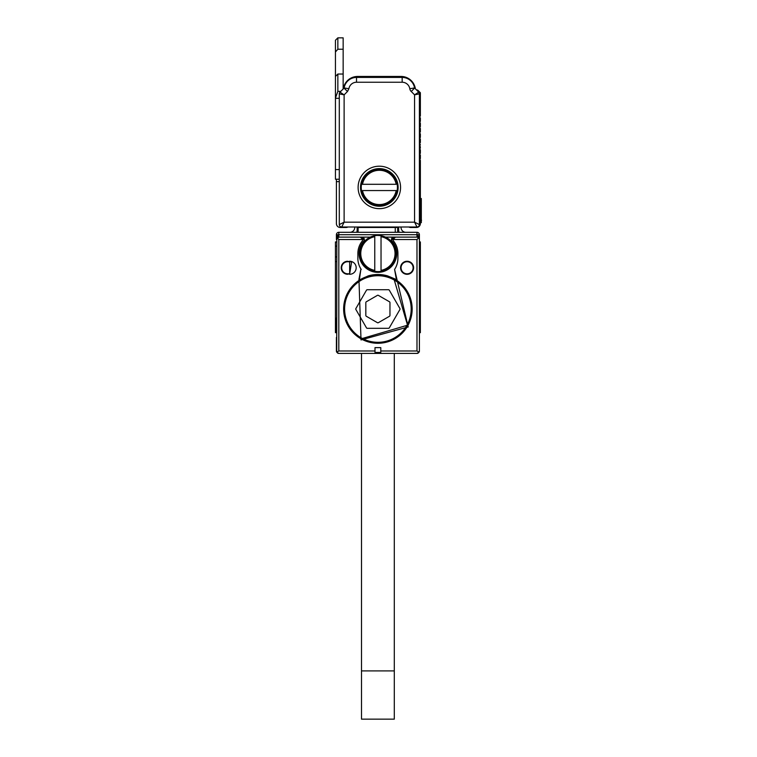 <?xml version="1.0" encoding="UTF-8"?>
<svg xmlns="http://www.w3.org/2000/svg" width="757" height="757" viewBox="0 0 757 757"><rect width="100%" height="100%" fill="white"/><g stroke="black" fill="none" stroke-linecap="round" stroke-linejoin="round"><path stroke-width="1.14" d="M361.496 353.405L361.496 670.901L394.302 670.901L394.302 353.405M358.837 337.49L359.717 337.49M396.072 337.49L396.952 337.49M394.302 670.901L394.302 719.15L361.496 719.15L361.496 670.901M336.837 236.761L336.723 352.204L338.814 350.993L374.999 350.993L374.999 347.624L380.79 347.624L380.79 350.993L416.984 350.993L419.066 352.204A2.413 2.413 0 0 0 419.397 350.993L419.397 332.664L420.362 332.664L420.362 241.947L419.397 241.947L419.397 239.534L419.397 337.49M419.397 241.947L419.397 234.717A2.413 2.413 0 0 0 416.984 232.304L338.814 232.304A2.413 2.413 0 0 0 336.401 234.717L338.814 234.717L337.215 235.919M338.814 350.993L338.814 239.534L337.111 237.83L336.401 239.534L336.401 234.717M336.401 318.186L336.401 332.664L335.436 332.664L336.401 332.664L335.436 332.664L335.436 318.186L336.401 318.186M419.066 352.204A2.413 2.413 0 0 0 419.397 350.993L419.066 352.204L416.984 353.405L338.814 353.405A2.413 2.413 0 0 1 337.537 353.046L338.814 353.405L336.723 352.204A2.413 2.413 0 0 1 336.401 350.993L336.401 337.49M416.984 353.405L418.243 353.055A2.413 2.413 0 0 1 416.984 353.405L338.814 353.405M395.438 237.121L393.025 239.534L395.438 237.121L416.984 237.121L385.531 237.121L395.438 237.121L393.025 239.534L416.984 239.534L418.687 237.83L416.984 237.121L416.984 234.717L419.264 238.777M418.952 236.771L418.593 235.957M337.111 237.83L338.814 237.121L336.401 239.534L338.814 234.717L419.397 234.717M336.903 238.058L336.524 238.777M336.401 241.947L335.436 241.947L335.436 318.186M361.477 339.079A34.254 34.254 0 0 0 412.158 309.017A34.254 34.254 0 0 0 394.321 278.954A34.254 34.254 0 0 0 343.64 309.017A34.254 34.254 0 0 0 361.477 339.079M362.101 339.42L363.171 339.42M392.618 339.42L393.697 339.42M393.754 237.802L393.025 239.534A2.413 2.413 0 0 0 393.545 241.038A20.023 20.023 0 0 1 397.917 253.529L397.917 258.355A20.023 20.023 0 0 1 394.861 268.99A20.023 20.023 0 0 0 397.917 258.355M362.035 237.802L362.773 239.534L360.36 237.121L370.268 237.121L338.814 237.121L360.36 237.121L362.773 239.534A2.413 2.413 0 0 1 362.243 241.038A20.023 20.023 0 0 0 357.872 253.529L357.872 258.355A20.023 20.023 0 0 0 360.928 268.99L358.95 279.324L361.013 339.931L408.212 326.948L394.586 269.426A20.023 20.023 0 0 0 394.794 269.095M347.737 261.733L349.668 261.25A6.51 6.51 0 0 1 356.093 268.83A6.51 6.51 0 0 1 349.668 274.28L347.737 273.797L349.668 273.797L351.608 262.054A6.028 6.028 -28.3 0 0 349.668 261.733L347.737 261.733A6.028 6.028 -129.5 0 0 346.129 273.58A6.028 6.028 -129.5 0 0 347.737 273.797M347.737 261.25A6.51 6.51 0 0 0 346.006 274.043A6.51 6.51 0 0 0 347.737 274.28M413.369 269.501A6.51 6.51 0 0 0 407.086 261.25A6.51 6.51 0 0 0 400.576 267.76A6.51 6.51 0 0 0 413.369 269.501M374.999 350.993L374.999 352.44L380.79 352.44L380.79 350.993M358.95 279.324L359.348 279.91L368.214 275.879A34.519 34.519 0 0 1 387.575 275.879L394.444 278.727A34.519 34.519 0 0 1 396.45 279.91L396.848 279.324M363.019 237.386A2.413 2.413 0 0 0 361.931 237.121L364.344 239.534A2.413 2.413 0 0 0 363.88 238.114M363.918 238.171L364.344 239.534A2.413 2.413 0 0 1 363.748 241.123A18.821 18.821 0 0 0 377.894 272.35A18.821 18.821 0 0 0 392.05 241.123A2.413 2.413 0 0 1 391.454 239.534L393.025 239.534M393.867 237.121L392.713 237.414A2.413 2.413 0 0 1 393.867 237.121L391.454 239.534L391.88 238.171A2.413 2.413 0 0 0 391.454 239.534M394.586 269.426L396.45 279.91M360.928 268.99L359.348 279.91M357.872 258.355A20.023 20.023 0 0 0 361.212 269.426M401.059 267.76A6.028 6.028 0 0 0 412.906 269.369A6.028 6.028 0 0 0 407.086 261.733A6.028 6.028 0 0 0 401.059 267.76M398.646 226.996L398.646 229.891A7.239 7.239 0 0 0 399.062 232.304M401.059 226.996L401.059 227.479A4.826 4.826 0 0 0 405.884 232.304M395.268 232.304L395.268 227.479L358.118 227.479L358.118 232.304M357.153 226.996L357.153 229.891A7.239 7.239 0 0 1 356.736 232.304M349.914 232.304A4.826 4.826 0 0 0 354.74 227.479L354.74 226.996M349.668 274.28L349.668 261.25M397.68 226.996L397.68 227.479A2.413 2.413 0 0 0 397.633 226.996A2.413 2.413 0 0 1 397.68 227.479L397.68 232.304M358.118 227.479L358.118 226.996M381.036 235.711L377.894 235.436A18.092 18.092 0 0 0 369.52 269.568A18.092 18.092 0 0 0 374.762 271.347L377.894 271.621A18.092 18.092 0 0 0 395.987 253.529A18.092 18.092 0 0 0 381.036 235.711L381.036 236.695L381.036 235.711M374.762 271.347L374.762 270.372L374.762 271.347M374.762 236.695L374.762 270.372A17.127 17.127 0 0 1 374.762 236.695M381.036 270.372L381.036 236.695A17.127 17.127 0 0 1 381.036 270.372M361.704 338.663A33.772 33.772 0 0 1 348.258 292.827A33.772 33.772 0 0 1 394.094 279.38L407.54 325.207L361.704 338.663M361.931 338.237A33.289 33.289 0 0 1 348.684 293.054A33.289 33.289 0 0 1 393.858 279.806A33.289 33.289 0 0 1 407.115 324.98A33.289 33.289 0 0 1 361.931 338.237M389.316 327.838L399.904 309.499A0.965 0.965 0 0 0 399.904 308.534L389.316 290.205A0.965 0.965 0 0 0 388.483 289.723L367.315 289.723A0.965 0.965 0 0 0 366.473 290.205L355.894 308.534A0.965 0.965 0 0 0 355.894 309.499L366.473 327.838A0.965 0.965 0 0 0 367.315 328.32L388.483 328.32A0.965 0.965 0 0 0 389.316 327.838M377.412 322.671A0.965 0.965 0 0 0 378.377 322.671L389.477 316.265A0.965 0.965 0 0 0 389.959 315.423L389.959 302.611A0.965 0.965 0 0 0 389.477 301.778L378.377 295.372A0.965 0.965 0 0 0 377.412 295.372L366.312 301.778A0.965 0.965 0 0 0 365.83 302.611L365.83 315.423A0.965 0.965 0 0 0 366.312 316.265L377.412 322.671M408.837 226.996A3.861 3.861 0 0 0 410.71 227.479L416.501 227.479A3.861 3.861 0 0 0 420.362 223.618L420.362 160.408L419.738 159.102A0.483 0.483 0 0 0 419.738 159.784L420.362 158.478L420.362 155.1L419.738 154.475L420.362 153.169L419.738 153.794A0.483 0.483 0 0 0 419.738 154.475L419.738 153.794M420.362 153.169L420.362 149.791L419.738 149.167L420.362 147.861L419.738 143.177L420.362 142.553L419.738 143.177A0.483 0.483 0 0 0 419.738 143.858L419.738 143.177M419.738 149.167L419.738 148.486A0.483 0.483 0 0 0 419.738 149.167L420.362 149.791M420.362 147.861L419.738 148.486M419.738 143.858L420.362 144.483M420.362 142.553L420.362 139.174L419.738 138.55L420.362 139.174M420.362 137.244L419.738 137.869A0.483 0.483 0 0 0 419.738 138.55L420.362 137.244L420.362 133.866L419.738 133.241L420.362 133.866M416.558 90.026A1.448 1.448 0 0 1 418.006 90.386L420.362 92.742L420.362 116.02L419.738 116.644A0.483 0.483 0 0 0 419.738 117.326L420.362 117.95L420.362 121.328L419.738 121.943A0.483 0.483 0 0 0 419.738 122.634L420.362 123.249L420.362 126.627L419.738 127.252A0.483 0.483 0 0 0 419.738 127.933L420.362 128.558L420.362 131.936L419.738 132.56A0.483 0.483 0 0 0 419.738 133.241L419.738 132.56L419.738 133.241M420.362 198.523L421.318 198.523L421.318 222.653L420.362 222.653M419.738 127.933L419.738 127.252L420.362 128.558M420.362 121.328L419.738 121.943L420.362 123.249M419.738 116.644L419.738 117.326M420.362 131.936L419.738 132.56M419.738 121.943L419.738 122.634L419.738 121.943M348.892 88.739L347.482 91.502L344.066 88.086L343.309 88.843A14.478 14.478 0 0 1 357.635 76.448L401.059 76.448A14.478 14.478 0 0 1 415.385 88.843M421.318 219.606L421.318 201.419M347.491 91.483L344.123 94.852L344.123 222.17L414.571 222.17L414.571 94.852L418.687 92.146L414.552 87.954L409.792 88.73A5.062 5.062 0 0 0 411.212 91.502L414.618 88.086M418.687 92.146A2.413 2.413 0 0 1 419.397 93.859L418.687 92.146M419.397 224.583A2.413 2.413 0 0 1 416.984 226.996L414.571 222.17L419.397 224.583L419.397 93.859L414.571 94.852L410.767 90.991M341.71 226.996A2.413 2.413 0 0 1 339.297 224.583L344.123 222.17L341.71 226.996L416.984 226.996M344.066 88.086L340.007 92.146L339.297 93.859A2.413 2.413 0 0 1 340.007 92.146L344.123 94.852L339.297 93.859L339.297 224.583M340.792 91.36L337.849 91.36L337.849 74.035L335.436 76.448L335.436 98.306L339.297 98.306L339.297 169.577L335.436 169.577L335.436 179.229L339.297 179.229M409.792 88.73A7.721 7.721 0 0 0 402.175 82.239L402.175 77.413L356.519 77.413A12.547 12.547 0 0 0 344.132 87.954L348.892 88.73A7.721 7.721 0 0 1 356.519 82.239L356.519 77.413L402.175 77.413A12.547 12.547 0 0 1 414.552 87.954M335.436 98.306L335.436 169.577M339.297 181.633L336.401 181.633L336.401 179.229M347.917 226.996A3.861 3.861 0 0 1 346.053 227.479L340.262 227.479A3.861 3.861 0 0 1 336.401 223.618L336.401 181.633M358.118 187.424A21.234 21.234 0 0 1 379.342 166.199A21.234 21.234 0 0 1 384.036 208.137A21.234 21.234 0 0 1 358.118 187.424M337.849 91.36L335.436 98.098M337.849 74.035L343.158 74.035L343.158 37.85L337.849 37.85L337.849 49.233L335.436 51.978L335.436 40.263L337.849 37.85M343.158 74.035L343.158 88.995M360.531 187.424A18.821 18.821 0 0 0 383.496 205.781A18.821 18.821 0 0 0 379.342 168.612A18.821 18.821 0 0 0 360.531 187.424M335.436 76.448L335.436 51.978M337.849 49.233L343.158 49.233M397.16 190.565A18.092 18.092 0 0 0 363.303 179.049A18.092 18.092 0 0 0 379.342 205.525A18.092 18.092 0 0 0 397.16 190.565L396.185 190.565L397.16 190.565M361.524 184.292L362.508 184.292L361.524 184.292M396.185 184.292L362.508 184.292A17.127 17.127 0 0 1 396.185 184.292M362.508 190.565L396.185 190.565A17.127 17.127 0 0 1 362.508 190.565M416.984 239.534L416.984 350.993M419.397 246.12L420.362 246.12M419.397 318.186L420.362 318.186M419.397 261.553L420.362 261.553M419.397 256.907L420.362 256.907M335.436 256.907L336.401 256.907M335.436 261.553L336.401 261.553M335.436 246.12L336.401 246.12M338.814 239.534L364.344 239.534M416.984 234.717L416.984 232.304M338.814 237.121L338.814 232.304M395.268 226.996L395.268 227.479L397.68 227.479M420.362 200.936L421.318 200.936M420.362 220.24L421.564 220.24M402.175 82.239L356.519 82.239M417.06 353.405A2.413 2.413 0 0 0 418.243 353.046M336.401 350.993A2.413 2.413 0 0 0 336.723 352.204M337.537 353.046A2.413 2.413 0 0 0 338.729 353.405M337.49 237.528L336.808 238.19"/></g></svg>
